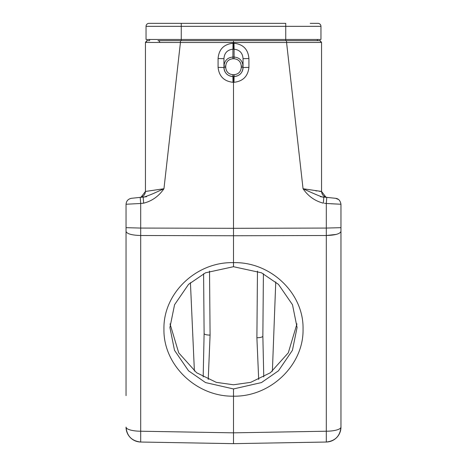 <?xml version="1.0" encoding="UTF-8"?>
<svg xmlns="http://www.w3.org/2000/svg" width="467" height="467" viewBox="0 0 467 467"><rect width="100%" height="100%" fill="white"/><g stroke="black" fill="none" stroke-linecap="round" stroke-linejoin="round"><path stroke-width="0.7" d="M317.974 23.35A2.983 2.983 0 0 1 320.963 26.333A2.983 2.983 0 0 0 317.974 23.35L310.216 23.35M149.02 23.35L181.26 23.35L149.02 23.35A2.983 2.983 0 0 0 146.037 26.333L146.037 39.467L181.26 39.467L181.254 40.664M146.037 26.333L285.74 26.333L285.74 39.467L320.963 39.467L320.963 26.333L285.74 26.333L285.74 23.35L181.26 23.35L181.26 39.467L285.74 39.467L285.74 40.664M233.5 388.947L261.462 382.572L278.46 370.81L292.424 350.326L297.082 327.495L292.5 304.741L278.46 284.374L261.462 272.792L233.5 266.71L205.533 272.792L188.54 284.374L174.57 304.712L169.918 327.495L174.5 350.303L188.54 370.81L205.533 382.572L233.5 388.947L233.5 396.179C196.274 396.874 163.129 364.803 163.946 329.083C163.135 293.364 196.263 261.602 233.5 262.658L233.5 266.71M330.957 203.764L340.963 204.248L340.963 227.674L326.299 228.065L326.299 235.508L233.5 235.759L233.5 262.658C270.72 261.608 303.871 293.358 303.048 329.083C303.865 364.797 270.737 396.88 233.5 396.179L233.5 443.65L233.5 432.839L326.299 431.222A14.926 4.115 0 0 0 340.963 427.107L340.963 231.398C340.104 233.862 335.218 235.228 326.299 235.508L336.187 234.411M296.965 323.847L288.291 352.842L270.422 372.724L250.715 382.35L233.5 384.773L216.285 382.35L196.584 372.73L178.721 352.865L170.035 323.888M126.037 236.174L126.037 204.248L140.701 203.478L140.701 235.508L233.5 235.759L233.5 76.483M225.736 66.168L225.736 67.528L223.944 67.528L223.944 66.168C224.487 60.593 227.47 57.552 232.905 57.032L234.095 57.032L234.095 58.76C238.491 59.245 240.879 61.714 241.258 66.168L243.038 66.168L243.05 67.528A8.955 8.955 0 0 1 234.095 76.483L232.905 76.483A8.955 8.955 0 0 1 223.944 67.528C224.504 73.085 227.487 76.068 232.905 76.483L233.004 82.297C224.055 81.305 219.076 76.331 218.083 67.371L218.083 58.527C218.871 49.315 223.839 44.231 232.998 43.273L233.5 43.273L233.5 49.204L232.905 49.204C227.336 49.835 224.353 52.993 223.944 58.684L223.944 66.168L225.736 66.168C226.116 61.714 228.503 59.245 232.905 58.76L232.899 57.021M233.5 49.204L234.095 49.204L234.095 57.032C239.524 57.552 242.513 60.593 243.05 66.168L243.05 58.684C242.63 52.981 239.641 49.823 234.095 49.204L233.996 43.273C243.149 44.225 248.123 49.309 248.917 58.527L248.917 67.371C247.93 76.319 242.951 81.299 233.99 82.297L233.004 82.297M145.441 191.458L141.011 197.214L140.094 197.395C143.328 196.724 145.109 194.745 145.441 191.458L163.952 188.738L152.481 193.916C146.008 196.502 142.896 197.553 143.153 197.074L143.678 203.168C152.032 201.038 158.786 196.228 163.952 188.738L180.431 42.497L145.441 42.45L145.441 191.458M141.203 197.278L146.62 196.712M318.126 40.664L319.767 40.664C319.767 40.15 320.362 40.746 321.559 42.456C320.362 40.746 319.767 40.15 319.772 40.664L321.559 42.456L286.569 42.497L303.048 188.738C308.138 196.158 314.898 200.968 323.316 203.168L323.847 197.074C323.835 197.903 316.906 195.124 303.048 188.738L321.559 191.458L325.989 197.214L326.906 197.395C323.672 196.724 321.891 194.745 321.559 191.458L321.559 42.456L319.767 40.664L318.126 40.664L319.772 40.664L157.963 40.664A1.792 1.792 0 0 1 159.755 42.415M321.039 191.488L319.41 191.318M316.766 190.962L315.669 190.799M325.861 197.284L326.596 197.354M233.99 82.297L234.095 76.483C239.507 76.068 242.49 73.085 243.05 67.528L241.258 67.528L241.258 66.168M338.464 199.467L335.615 198.312L326.783 197.383L326.299 203.478L340.963 204.248C340.303 200.594 338.517 198.615 335.615 198.312L324.203 197.109M323.847 197.074L325.604 197.261L323.847 197.074M143.678 203.168L140.701 203.478L140.217 197.383L131.385 198.312L143.182 197.068M324.407 203.279L326.299 203.478L326.299 228.065L233.5 228.31L140.701 228.065L126.037 227.674L126.037 204.248C126.364 200.962 128.151 198.983 131.385 198.312M326.334 197.337L326.036 197.237M147.251 40.664L147.228 40.664C147.233 40.15 146.632 40.746 145.435 42.456L147.228 40.664L148.891 40.664M243.05 58.684L248.917 58.527M233.996 43.273L233.5 43.273L233.5 40.664M223.944 58.684L218.083 58.527M232.905 57.032L233.004 43.273M126.037 222.981L126.037 395.66M126.037 225.888L126.037 232.56M340.963 236.174L340.963 232.578M126.037 427.107A14.926 14.926 0 0 0 140.701 442.033C131.782 441.017 126.89 436.044 126.037 427.107A14.926 4.115 0 0 0 140.701 431.222L140.701 442.033L233.5 443.65L140.701 442.033A14.926 14.926 0 0 1 126.037 427.107M340.963 227.674L340.963 231.398M233.5 443.65L326.299 442.033A14.926 14.926 0 0 0 340.963 427.107C340.104 436.044 335.218 441.017 326.299 442.033L326.299 235.508M317.379 39.467L317.379 40.664M149.615 39.467L149.615 40.664M203.186 376.933L204.114 333.496L203.594 273.738M208.235 379.438L210.086 335.09A5.972 1.646 -0.5 0 1 204.114 333.496M257.469 271.094L256.891 337.717A5.972 1.646 0.5 0 0 262.857 336.123L263.762 376.962M256.891 337.717L258.689 379.467M262.857 336.123L263.406 273.738M232.905 76.483L232.905 74.691L234.095 74.691L234.095 76.483M232.905 58.76L234.095 58.76M232.905 74.691C228.579 74.235 226.191 71.848 225.736 67.528M241.258 67.528C240.803 71.848 238.415 74.235 234.095 74.691M326.783 197.383L325.616 197.261M140.217 197.383L140.666 197.337M180.46 40.664L180.431 42.456M286.569 42.456L286.54 40.664M243.05 67.528L248.917 67.371M287.1 42.497L180.431 42.497M223.944 67.528L218.083 67.371M126.037 231.398L126.037 227.674L126.037 231.398C126.896 233.862 131.782 235.228 140.701 235.508L140.701 431.222L233.5 432.839M194.395 371.067L190.431 282.64M210.086 335.09L209.525 271.094M275.752 281.934L272.389 371.236M141.629 197.232L143.153 197.074M326.31 197.331L325.312 197.226M323.853 197.074L324.664 197.162M326.532 197.343L326.042 197.243M320.385 196.712L326.906 197.395M140.987 197.232L140.094 197.395M326.299 442.033A14.926 14.926 0 0 0 340.963 427.107"/></g></svg>
